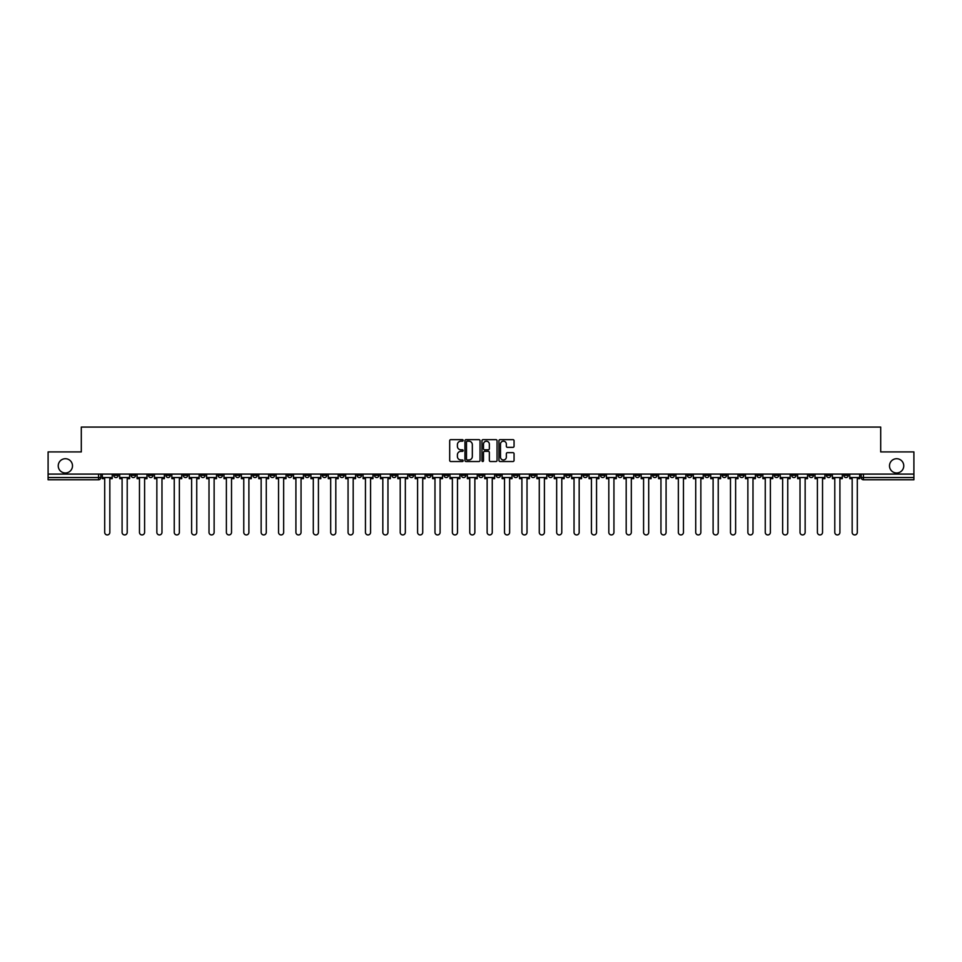 <?xml version="1.0" encoding="UTF-8"?>
<svg xmlns="http://www.w3.org/2000/svg" width="962" height="962" viewBox="0 0 962 962"><rect width="100%" height="100%" fill="white"/><g stroke="black" fill="none" stroke-linecap="round" stroke-linejoin="round"><path stroke-width="1.44" d="M463.167 440.404A0.77 0.77 0 0 0 462.409 439.646L450.781 439.646A1.094 1.094 0 0 0 449.687 440.74L449.687 460.425A1.094 1.094 0 0 0 450.781 461.519L462.409 461.519A0.77 0.77 0 0 0 463.167 460.75A0.77 0.77 0 0 0 462.409 459.98L460.906 459.98A3.499 3.499 0 0 1 457.407 456.481L457.407 454.846A3.499 3.499 0 0 1 460.906 451.346L462.409 451.346A0.77 0.77 0 0 0 463.167 450.577A0.77 0.77 0 0 0 462.409 449.819L460.906 449.819A3.499 3.499 0 0 1 457.407 446.32L457.407 444.672A3.499 3.499 0 0 1 460.906 441.173L462.409 441.173A0.77 0.77 0 0 0 463.167 440.404M889.501 465.848A7.131 7.131 0 0 0 896.632 472.979A7.131 7.131 0 0 0 903.763 465.848A7.131 7.131 0 0 0 896.632 458.718A7.131 7.131 0 0 0 889.501 465.848M58.237 465.848A7.131 7.131 0 0 0 65.368 472.979A7.131 7.131 0 0 0 72.499 465.848A7.131 7.131 0 0 0 65.368 458.718A7.131 7.131 0 0 0 58.237 465.848M687.361 474.086L687.361 475.312L691.822 475.312A2.225 2.225 0 0 1 689.598 477.549A2.225 2.225 0 0 1 687.361 475.312L687.361 474.086M583.068 474.086L583.068 475.312L587.529 475.312A2.225 2.225 0 0 1 585.293 477.549A2.225 2.225 0 0 1 583.068 475.312L583.068 474.086M565.68 474.086L565.68 475.312L570.141 475.312A2.225 2.225 0 0 1 567.917 477.549A2.225 2.225 0 0 1 565.68 475.312L565.68 474.086M461.387 474.086L461.387 475.312L465.848 475.312A2.225 2.225 0 0 1 463.612 477.549A2.225 2.225 0 0 1 461.387 475.312L461.387 474.086M444.011 474.086L444.011 475.312L448.46 475.312A2.225 2.225 0 0 1 446.236 477.549A2.225 2.225 0 0 1 444.011 475.312L444.011 474.086M426.623 474.086L426.623 475.312L431.084 475.312A2.225 2.225 0 0 1 428.848 477.549A2.225 2.225 0 0 1 426.623 475.312L426.623 474.086M391.859 474.086L391.859 475.312L396.32 475.312A2.225 2.225 0 0 1 394.083 477.549A2.225 2.225 0 0 1 391.859 475.312L391.859 474.086M357.094 475.312L357.094 474.086L357.094 475.312A2.225 2.225 0 0 0 359.319 477.549A2.225 2.225 0 0 1 357.094 475.312L361.544 475.312A2.225 2.225 0 0 1 359.319 477.549A2.225 2.225 0 0 0 361.544 475.312L361.544 474.086L361.544 475.312M339.706 475.312L339.706 474.086L339.706 475.312A2.225 2.225 0 0 0 341.943 477.549A2.225 2.225 0 0 1 339.706 475.312L344.168 475.312A2.225 2.225 0 0 1 341.943 477.549M322.33 475.312L322.33 474.086L322.33 475.312A2.225 2.225 0 0 0 324.555 477.549A2.225 2.225 0 0 1 322.33 475.312L326.779 475.312A2.225 2.225 0 0 1 324.555 477.549A2.225 2.225 0 0 0 326.779 475.312L326.779 474.086L326.779 475.312M304.942 474.086L304.942 475.312L309.403 475.312A2.225 2.225 0 0 1 307.167 477.549A2.225 2.225 0 0 1 304.942 475.312L304.942 474.086M287.566 474.086L287.566 475.312L292.015 475.312A2.225 2.225 0 0 1 289.79 477.549A2.225 2.225 0 0 1 287.566 475.312L287.566 474.086M270.178 474.086L270.178 475.312L274.639 475.312A2.225 2.225 0 0 1 272.402 477.549A2.225 2.225 0 0 1 270.178 475.312L270.178 474.086M252.79 475.312L252.79 474.086L252.79 475.312A2.225 2.225 0 0 0 255.026 477.549A2.225 2.225 0 0 1 252.79 475.312L257.251 475.312A2.225 2.225 0 0 1 255.026 477.549M218.025 475.312L218.025 474.086L218.025 475.312A2.225 2.225 0 0 0 220.262 477.549A2.225 2.225 0 0 1 218.025 475.312L222.487 475.312A2.225 2.225 0 0 1 220.262 477.549A2.225 2.225 0 0 0 222.487 475.312L222.487 474.086L222.487 475.312M200.649 475.312L200.649 474.086L200.649 475.312A2.225 2.225 0 0 0 202.874 477.549A2.225 2.225 0 0 1 200.649 475.312L205.098 475.312A2.225 2.225 0 0 1 202.874 477.549A2.225 2.225 0 0 0 205.098 475.312L205.098 474.086L205.098 475.312M183.261 475.312L183.261 474.086L183.261 475.312A2.225 2.225 0 0 0 185.486 477.549A2.225 2.225 0 0 1 183.261 475.312L187.722 475.312A2.225 2.225 0 0 1 185.486 477.549A2.225 2.225 0 0 0 187.722 475.312L187.722 474.086L187.722 475.312M165.885 475.312L165.885 474.086L165.885 475.312A2.225 2.225 0 0 0 168.109 477.549A2.225 2.225 0 0 1 165.885 475.312L170.334 475.312A2.225 2.225 0 0 1 168.109 477.549M148.497 475.312L148.497 474.086L148.497 475.312A2.225 2.225 0 0 0 150.721 477.549A2.225 2.225 0 0 1 148.497 475.312L152.958 475.312A2.225 2.225 0 0 1 150.721 477.549A2.225 2.225 0 0 0 152.958 475.312L152.958 474.086L152.958 475.312M131.109 475.312L131.109 474.086L131.109 475.312A2.225 2.225 0 0 0 133.345 477.549A2.225 2.225 0 0 1 131.109 475.312L135.57 475.312A2.225 2.225 0 0 1 133.345 477.549A2.225 2.225 0 0 0 135.57 475.312L135.57 474.086L135.57 475.312M512.962 447.354A1.094 1.094 0 0 0 514.057 446.26L514.057 440.74A1.094 1.094 0 0 0 512.962 439.646L500.06 439.646A1.094 1.094 0 0 0 498.965 440.74L498.965 460.425A1.094 1.094 0 0 0 500.06 461.519L512.962 461.519A1.094 1.094 0 0 0 514.057 460.425L514.057 453.751A1.094 1.094 0 0 0 512.962 452.657L507.443 452.657A1.094 1.094 0 0 0 506.349 453.751L506.349 457.058A2.922 2.922 0 0 1 503.427 459.98A2.922 2.922 0 0 1 500.493 457.058L500.493 444.095A2.922 2.922 0 0 1 503.427 441.173A2.922 2.922 0 0 1 506.349 444.095L506.349 446.26A1.094 1.094 0 0 0 507.443 447.354L512.962 447.354M48.1 474.086L48.1 451.912L81.301 451.912L81.301 427.068L880.699 427.068L880.699 451.912L913.9 451.912L913.9 474.086L48.1 474.086L48.1 477.549L100.806 477.549L100.806 474.086L100.806 477.549A2.225 2.225 0 0 1 98.581 479.773L48.1 479.773L48.1 477.549M480.038 440.74A1.094 1.094 0 0 0 478.944 439.646L466.041 439.646A1.094 1.094 0 0 0 464.947 440.74L464.947 460.425A1.094 1.094 0 0 0 466.041 461.519L478.944 461.519A1.094 1.094 0 0 0 480.038 460.425L480.038 440.74M483.056 439.646L495.959 439.646A1.094 1.094 0 0 1 497.053 440.74L497.053 460.425A1.094 1.094 0 0 1 495.959 461.519L490.428 461.519A1.094 1.094 0 0 1 489.345 460.425L489.345 452.441A1.094 1.094 0 0 0 488.251 451.346L484.583 451.346A1.094 1.094 0 0 0 483.489 452.441L483.489 460.75A0.77 0.77 0 0 1 482.72 461.519A0.77 0.77 0 0 1 481.962 460.75L481.962 440.74A1.094 1.094 0 0 1 483.056 439.646M861.194 474.086L861.194 477.549L913.9 477.549L913.9 479.773L863.419 479.773A2.225 2.225 0 0 1 861.194 477.549M913.9 474.086L913.9 477.549M848.268 474.086L848.268 475.312A2.225 2.225 0 0 1 846.043 477.549A2.225 2.225 0 0 1 843.806 475.312L848.268 475.312M843.806 474.086L843.806 475.312M830.891 474.086L830.891 475.312A2.225 2.225 0 0 1 828.655 477.549A2.225 2.225 0 0 1 826.43 475.312A2.225 2.225 0 0 0 828.655 477.549A2.225 2.225 0 0 0 830.891 475.312L826.43 475.312L826.43 474.086M813.503 474.086L813.503 475.312A2.225 2.225 0 0 1 811.279 477.549A2.225 2.225 0 0 1 809.042 475.312L813.503 475.312M809.042 474.086L809.042 475.312M796.115 474.086L796.115 475.312A2.225 2.225 0 0 1 793.89 477.549A2.225 2.225 0 0 1 791.666 475.312L796.115 475.312M791.666 474.086L791.666 475.312M778.739 475.312L778.739 474.086L778.739 475.312A2.225 2.225 0 0 1 776.514 477.549A2.225 2.225 0 0 1 774.278 475.312L778.739 475.312A2.225 2.225 0 0 1 776.514 477.549M774.278 474.086L774.278 475.312M761.351 474.086L761.351 475.312A2.225 2.225 0 0 1 759.126 477.549A2.225 2.225 0 0 1 756.902 475.312A2.225 2.225 0 0 0 759.126 477.549M756.902 474.086L756.902 475.312L761.351 475.312M743.975 474.086L743.975 475.312A2.225 2.225 0 0 1 741.738 477.549A2.225 2.225 0 0 1 739.513 475.312L743.975 475.312A2.225 2.225 0 0 1 741.738 477.549M739.513 474.086L739.513 475.312M726.587 474.086L726.587 475.312A2.225 2.225 0 0 1 724.362 477.549A2.225 2.225 0 0 1 722.137 475.312A2.225 2.225 0 0 0 724.362 477.549M722.137 474.086L722.137 475.312L726.587 475.312M709.21 474.086L709.21 475.312A2.225 2.225 0 0 1 706.974 477.549A2.225 2.225 0 0 1 704.749 475.312L709.21 475.312M704.749 474.086L704.749 475.312M691.822 474.086L691.822 475.312A2.225 2.225 0 0 1 689.598 477.549M674.434 474.086L674.434 475.312A2.225 2.225 0 0 1 672.21 477.549A2.225 2.225 0 0 1 669.985 475.312L674.434 475.312M669.985 474.086L669.985 475.312M657.058 474.086L657.058 475.312A2.225 2.225 0 0 1 654.833 477.549A2.225 2.225 0 0 1 652.597 475.312L657.058 475.312M652.597 474.086L652.597 475.312M639.67 474.086L639.67 475.312A2.225 2.225 0 0 1 637.445 477.549A2.225 2.225 0 0 1 635.221 475.312A2.225 2.225 0 0 0 637.445 477.549M635.221 474.086L635.221 475.312L639.67 475.312M622.294 474.086L622.294 475.312A2.225 2.225 0 0 1 620.057 477.549A2.225 2.225 0 0 1 617.832 475.312L622.294 475.312M617.832 474.086L617.832 475.312M604.906 474.086L604.906 475.312A2.225 2.225 0 0 1 602.681 477.549A2.225 2.225 0 0 1 600.456 475.312L604.906 475.312M600.456 474.086L600.456 475.312M587.529 474.086L587.529 475.312M570.141 474.086L570.141 475.312L570.141 474.086M552.765 474.086L552.765 475.312A2.225 2.225 0 0 1 550.529 477.549A2.225 2.225 0 0 1 548.304 475.312L552.765 475.312M548.304 474.086L548.304 475.312M535.377 474.086L535.377 475.312A2.225 2.225 0 0 1 533.152 477.549A2.225 2.225 0 0 1 530.916 475.312L535.377 475.312M530.916 474.086L530.916 475.312M517.989 474.086L517.989 475.312A2.225 2.225 0 0 1 515.764 477.549A2.225 2.225 0 0 1 513.54 475.312L517.989 475.312M513.54 474.086L513.54 475.312M500.613 474.086L500.613 475.312A2.225 2.225 0 0 1 498.388 477.549A2.225 2.225 0 0 1 496.151 475.312L500.613 475.312M496.151 474.086L496.151 475.312M483.225 474.086L483.225 475.312A2.225 2.225 0 0 1 481 477.549A2.225 2.225 0 0 1 478.775 475.312L483.225 475.312M478.775 474.086L478.775 475.312M465.848 474.086L465.848 475.312A2.225 2.225 0 0 1 463.612 477.549M448.46 474.086L448.46 475.312M431.084 475.312L431.084 474.086L431.084 475.312A2.225 2.225 0 0 1 428.848 477.549M413.696 474.086L413.696 475.312A2.225 2.225 0 0 1 411.471 477.549A2.225 2.225 0 0 1 409.235 475.312A2.225 2.225 0 0 0 411.471 477.549A2.225 2.225 0 0 0 413.696 475.312L409.235 475.312L409.235 474.086M396.32 475.312L396.32 474.086L396.32 475.312A2.225 2.225 0 0 1 394.083 477.549M378.932 474.086L378.932 475.312A2.225 2.225 0 0 1 376.707 477.549A2.225 2.225 0 0 1 374.471 475.312A2.225 2.225 0 0 0 376.707 477.549M374.471 474.086L374.471 475.312L378.932 475.312M344.168 474.086L344.168 475.312L344.168 474.086M309.403 475.312L309.403 474.086L309.403 475.312A2.225 2.225 0 0 1 307.167 477.549M292.015 475.312L292.015 474.086L292.015 475.312A2.225 2.225 0 0 1 289.79 477.549M274.639 475.312L274.639 474.086L274.639 475.312A2.225 2.225 0 0 1 272.402 477.549M257.251 474.086L257.251 475.312L257.251 474.086M239.863 475.312L239.863 474.086L239.863 475.312A2.225 2.225 0 0 1 237.638 477.549A2.225 2.225 0 0 1 235.413 475.312L239.863 475.312A2.225 2.225 0 0 1 237.638 477.549M235.413 474.086L235.413 475.312M170.334 474.086L170.334 475.312L170.334 474.086M118.194 474.086L118.194 475.312A2.225 2.225 0 0 1 115.957 477.549A2.225 2.225 0 0 1 113.732 475.312A2.225 2.225 0 0 0 115.957 477.549A2.225 2.225 0 0 0 118.194 475.312L118.194 474.086M113.732 474.086L113.732 475.312L118.194 475.312M98.581 474.086L98.581 479.773A2.225 2.225 0 0 0 100.806 477.549M467.243 441.173A0.77 0.77 0 0 0 466.486 441.943L466.486 459.223A0.77 0.77 0 0 0 467.243 459.98L468.831 459.98A3.499 3.499 0 0 0 472.33 456.481L472.33 444.672A3.499 3.499 0 0 0 468.831 441.173L467.243 441.173M489.345 444.155A2.922 2.922 0 0 0 486.411 441.233A2.922 2.922 0 0 0 483.489 444.155L483.489 448.725A1.094 1.094 0 0 0 484.583 449.819L488.251 449.819A1.094 1.094 0 0 0 489.345 448.725L489.345 444.155M102.309 477.549L102.309 478.655L104.702 478.655L104.702 532.371A2.561 2.561 0 0 0 107.263 534.932A2.561 2.561 0 0 0 109.836 532.371L109.836 478.655L112.229 478.655L112.229 477.549L102.309 477.549L102.309 474.086M112.229 477.549L112.229 474.086M119.697 477.549L119.697 478.655L122.09 478.655L122.09 532.371A2.561 2.561 0 0 0 124.651 534.932A2.561 2.561 0 0 0 127.212 532.371L127.212 478.655L129.605 478.655L129.605 477.549L119.697 477.549L119.697 474.086M129.605 477.549L129.605 474.086M137.073 477.549L137.073 478.655L139.466 478.655L139.466 532.371A2.561 2.561 0 0 0 142.039 534.932A2.561 2.561 0 0 0 144.601 532.371L144.601 478.655L146.994 478.655L146.994 477.549L137.073 477.549L137.073 474.086M146.994 477.549L146.994 474.086M154.461 477.549L154.461 478.655L156.854 478.655L156.854 532.371A2.561 2.561 0 0 0 159.415 534.932A2.561 2.561 0 0 0 161.977 532.371L161.977 478.655L164.37 478.655L164.37 477.549L154.461 477.549L154.461 474.086M164.37 477.549L164.37 474.086M171.837 477.549L171.837 478.655L174.242 478.655L174.242 532.371A2.561 2.561 0 0 0 176.804 534.932A2.561 2.561 0 0 0 179.365 532.371L179.365 478.655L181.758 478.655L181.758 477.549L171.837 477.549L171.837 474.086M181.758 477.549L181.758 474.086M189.225 477.549L189.225 478.655L191.618 478.655L191.618 532.371A2.561 2.561 0 0 0 194.18 534.932A2.561 2.561 0 0 0 196.741 532.371L196.741 478.655L199.146 478.655L199.146 477.549L189.225 477.549L189.225 474.086M199.146 477.549L199.146 474.086M206.602 477.549L206.602 478.655L209.007 478.655L209.007 532.371A2.561 2.561 0 0 0 211.568 534.932A2.561 2.561 0 0 0 214.129 532.371L214.129 478.655L216.522 478.655L216.522 477.549L206.602 477.549L206.602 474.086M216.522 477.549L216.522 474.086M223.99 477.549L223.99 478.655L226.383 478.655L226.383 532.371A2.561 2.561 0 0 0 228.944 534.932A2.561 2.561 0 0 0 231.517 532.371L231.517 478.655L233.91 478.655L233.91 477.549L223.99 477.549L223.99 474.086M233.91 477.549L233.91 474.086M241.378 477.549L241.378 478.655L243.771 478.655L243.771 532.371A2.561 2.561 0 0 0 246.332 534.932A2.561 2.561 0 0 0 248.893 532.371L248.893 478.655L251.286 478.655L251.286 477.549L241.378 477.549L241.378 474.086M251.286 477.549L251.286 474.086M258.754 477.549L258.754 478.655L261.147 478.655L261.147 532.371A2.561 2.561 0 0 0 263.72 534.932A2.561 2.561 0 0 0 266.282 532.371L266.282 478.655L268.675 478.655L268.675 477.549L258.754 477.549L258.754 474.086M268.675 477.549L268.675 474.086M276.142 477.549L276.142 478.655L278.535 478.655L278.535 532.371A2.561 2.561 0 0 0 281.096 534.932A2.561 2.561 0 0 0 283.658 532.371L283.658 478.655L286.051 478.655L286.051 477.549L276.142 477.549L276.142 474.086M286.051 477.549L286.051 474.086M293.518 477.549L293.518 478.655L295.911 478.655L295.911 532.371A2.561 2.561 0 0 0 298.485 534.932A2.561 2.561 0 0 0 301.046 532.371L301.046 478.655L303.439 478.655L303.439 477.549L293.518 477.549L293.518 474.086M303.439 477.549L303.439 474.086M310.906 477.549L310.906 478.655L313.299 478.655L313.299 532.371A2.561 2.561 0 0 0 315.861 534.932A2.561 2.561 0 0 0 318.422 532.371L318.422 478.655L320.827 478.655L320.827 477.549L310.906 477.549L310.906 474.086M320.827 477.549L320.827 474.086M328.282 477.549L328.282 478.655L330.688 478.655L330.688 532.371A2.561 2.561 0 0 0 333.249 534.932A2.561 2.561 0 0 0 335.81 532.371L335.81 478.655L338.203 478.655L338.203 477.549L328.282 477.549L328.282 474.086M338.203 477.549L338.203 474.086M345.671 477.549L345.671 478.655L348.064 478.655L348.064 532.371A2.561 2.561 0 0 0 350.625 534.932A2.561 2.561 0 0 0 353.186 532.371L353.186 478.655L355.591 478.655L355.591 477.549L345.671 477.549L345.671 474.086M355.591 477.549L355.591 474.086M363.059 477.549L363.059 478.655L365.452 478.655L365.452 532.371A2.561 2.561 0 0 0 368.013 534.932A2.561 2.561 0 0 0 370.574 532.371L370.574 478.655L372.967 478.655L372.967 477.549L363.059 477.549L363.059 474.086M372.967 477.549L372.967 474.086M380.435 477.549L380.435 478.655L382.828 478.655L382.828 532.371A2.561 2.561 0 0 0 385.389 534.932A2.561 2.561 0 0 0 387.963 532.371L387.963 478.655L390.356 478.655L390.356 477.549L380.435 477.549L380.435 474.086M390.356 477.549L390.356 474.086M397.823 477.549L397.823 478.655L400.216 478.655L400.216 532.371A2.561 2.561 0 0 0 402.777 534.932A2.561 2.561 0 0 0 405.339 532.371L405.339 478.655L407.732 478.655L407.732 477.549L397.823 477.549L397.823 474.086M407.732 477.549L407.732 474.086M415.199 477.549L415.199 478.655L417.592 478.655L417.592 532.371A2.561 2.561 0 0 0 420.166 534.932A2.561 2.561 0 0 0 422.727 532.371L422.727 478.655L425.12 478.655L425.12 477.549L415.199 477.549L415.199 474.086M425.12 477.549L425.12 474.086M432.587 477.549L432.587 478.655L434.98 478.655L434.98 532.371A2.561 2.561 0 0 0 437.542 534.932A2.561 2.561 0 0 0 440.103 532.371L440.103 478.655L442.496 478.655L442.496 477.549L432.587 477.549L432.587 474.086M442.496 477.549L442.496 474.086M449.963 477.549L449.963 478.655L452.368 478.655L452.368 532.371A2.561 2.561 0 0 0 454.93 534.932A2.561 2.561 0 0 0 457.491 532.371L457.491 478.655L459.884 478.655L459.884 477.549L449.963 477.549L449.963 474.086M459.884 477.549L459.884 474.086M467.352 477.549L467.352 478.655L469.745 478.655L469.745 532.371A2.561 2.561 0 0 0 472.306 534.932A2.561 2.561 0 0 0 474.867 532.371L474.867 478.655L477.272 478.655L477.272 477.549L467.352 477.549L467.352 474.086M477.272 477.549L477.272 474.086M484.728 477.549L484.728 478.655L487.133 478.655L487.133 532.371A2.561 2.561 0 0 0 489.694 534.932A2.561 2.561 0 0 0 492.255 532.371L492.255 478.655L494.648 478.655L494.648 477.549L484.728 477.549L484.728 474.086M494.648 477.549L494.648 474.086M502.116 477.549L502.116 478.655L504.509 478.655L504.509 532.371A2.561 2.561 0 0 0 507.07 534.932A2.561 2.561 0 0 0 509.632 532.371L509.632 478.655L512.037 478.655L512.037 477.549L502.116 477.549L502.116 474.086M512.037 477.549L512.037 474.086M519.504 477.549L519.504 478.655L521.897 478.655L521.897 532.371A2.561 2.561 0 0 0 524.458 534.932A2.561 2.561 0 0 0 527.02 532.371L527.02 478.655L529.413 478.655L529.413 477.549L519.504 477.549L519.504 474.086M529.413 477.549L529.413 474.086M536.88 477.549L536.88 478.655L539.273 478.655L539.273 532.371A2.561 2.561 0 0 0 541.834 534.932A2.561 2.561 0 0 0 544.408 532.371L544.408 478.655L546.801 478.655L546.801 477.549L536.88 477.549L536.88 474.086M546.801 477.549L546.801 474.086M554.268 477.549L554.268 478.655L556.661 478.655L556.661 532.371A2.561 2.561 0 0 0 559.223 534.932A2.561 2.561 0 0 0 561.784 532.371L561.784 478.655L564.177 478.655L564.177 477.549L554.268 477.549L554.268 474.086M564.177 477.549L564.177 474.086M571.644 477.549L571.644 478.655L574.037 478.655L574.037 532.371A2.561 2.561 0 0 0 576.611 534.932A2.561 2.561 0 0 0 579.172 532.371L579.172 478.655L581.565 478.655L581.565 477.549L571.644 477.549L571.644 474.086M581.565 477.549L581.565 474.086M589.033 477.549L589.033 478.655L591.426 478.655L591.426 532.371A2.561 2.561 0 0 0 593.987 534.932A2.561 2.561 0 0 0 596.548 532.371L596.548 478.655L598.941 478.655L598.941 477.549L589.033 477.549L589.033 474.086M598.941 477.549L598.941 474.086M606.409 477.549L606.409 478.655L608.814 478.655L608.814 532.371A2.561 2.561 0 0 0 611.375 534.932A2.561 2.561 0 0 0 613.936 532.371L613.936 478.655L616.329 478.655L616.329 477.549L606.409 477.549L606.409 474.086M616.329 477.549L616.329 474.086M623.797 477.549L623.797 478.655L626.19 478.655L626.19 532.371A2.561 2.561 0 0 0 628.751 534.932A2.561 2.561 0 0 0 631.312 532.371L631.312 478.655L633.717 478.655L633.717 477.549L623.797 477.549L623.797 474.086M633.717 477.549L633.717 474.086M641.173 477.549L641.173 478.655L643.578 478.655L643.578 532.371A2.561 2.561 0 0 0 646.139 534.932A2.561 2.561 0 0 0 648.701 532.371L648.701 478.655L651.094 478.655L651.094 477.549L641.173 477.549L641.173 474.086M651.094 477.549L651.094 474.086M658.561 477.549L658.561 478.655L660.954 478.655L660.954 532.371A2.561 2.561 0 0 0 663.515 534.932A2.561 2.561 0 0 0 666.089 532.371L666.089 478.655L668.482 478.655L668.482 477.549L658.561 477.549L658.561 474.086M668.482 477.549L668.482 474.086M675.949 477.549L675.949 478.655L678.342 478.655L678.342 532.371A2.561 2.561 0 0 0 680.904 534.932A2.561 2.561 0 0 0 683.465 532.371L683.465 478.655L685.858 478.655L685.858 477.549L675.949 477.549L675.949 474.086M685.858 477.549L685.858 474.086M693.325 477.549L693.325 478.655L695.718 478.655L695.718 532.371A2.561 2.561 0 0 0 698.28 534.932A2.561 2.561 0 0 0 700.853 532.371L700.853 478.655L703.246 478.655L703.246 477.549L693.325 477.549L693.325 474.086M703.246 477.549L703.246 474.086M710.714 477.549L710.714 478.655L713.107 478.655L713.107 532.371A2.561 2.561 0 0 0 715.668 534.932A2.561 2.561 0 0 0 718.229 532.371L718.229 478.655L720.622 478.655L720.622 477.549L710.714 477.549L710.714 474.086M720.622 477.549L720.622 474.086M728.09 477.549L728.09 478.655L730.483 478.655L730.483 532.371A2.561 2.561 0 0 0 733.056 534.932A2.561 2.561 0 0 0 735.617 532.371L735.617 478.655L738.01 478.655L738.01 477.549L728.09 477.549L728.09 474.086M738.01 477.549L738.01 474.086M745.478 477.549L745.478 478.655L747.871 478.655L747.871 532.371A2.561 2.561 0 0 0 750.432 534.932A2.561 2.561 0 0 0 752.993 532.371L752.993 478.655L755.398 478.655L755.398 477.549L745.478 477.549L745.478 474.086M755.398 477.549L755.398 474.086M762.854 477.549L762.854 478.655L765.259 478.655L765.259 532.371A2.561 2.561 0 0 0 767.82 534.932A2.561 2.561 0 0 0 770.382 532.371L770.382 478.655L772.775 478.655L772.775 477.549L762.854 477.549L762.854 474.086M772.775 477.549L772.775 474.086M780.242 477.549L780.242 478.655L782.635 478.655L782.635 532.371A2.561 2.561 0 0 0 785.196 534.932A2.561 2.561 0 0 0 787.758 532.371L787.758 478.655L790.163 478.655L790.163 477.549L780.242 477.549L780.242 474.086M790.163 477.549L790.163 474.086M797.63 477.549L797.63 478.655L800.023 478.655L800.023 532.371A2.561 2.561 0 0 0 802.585 534.932A2.561 2.561 0 0 0 805.146 532.371L805.146 478.655L807.539 478.655L807.539 477.549L797.63 477.549L797.63 474.086M807.539 477.549L807.539 474.086M815.006 477.549L815.006 478.655L817.399 478.655L817.399 532.371A2.561 2.561 0 0 0 819.961 534.932A2.561 2.561 0 0 0 822.534 532.371L822.534 478.655L824.927 478.655L824.927 477.549L815.006 477.549L815.006 474.086M824.927 477.549L824.927 474.086M832.395 477.549L832.395 478.655L834.788 478.655L834.788 532.371A2.561 2.561 0 0 0 837.349 534.932A2.561 2.561 0 0 0 839.91 532.371L839.91 478.655L842.303 478.655L842.303 477.549L832.395 477.549L832.395 474.086M842.303 477.549L842.303 474.086M849.771 477.549L849.771 478.655L852.164 478.655L852.164 532.371A2.561 2.561 0 0 0 854.737 534.932A2.561 2.561 0 0 0 857.298 532.371L857.298 478.655L859.691 478.655L859.691 477.549L849.771 477.549L849.771 474.086M859.691 477.549L859.691 474.086M863.419 474.086L863.419 479.773"/></g></svg>
